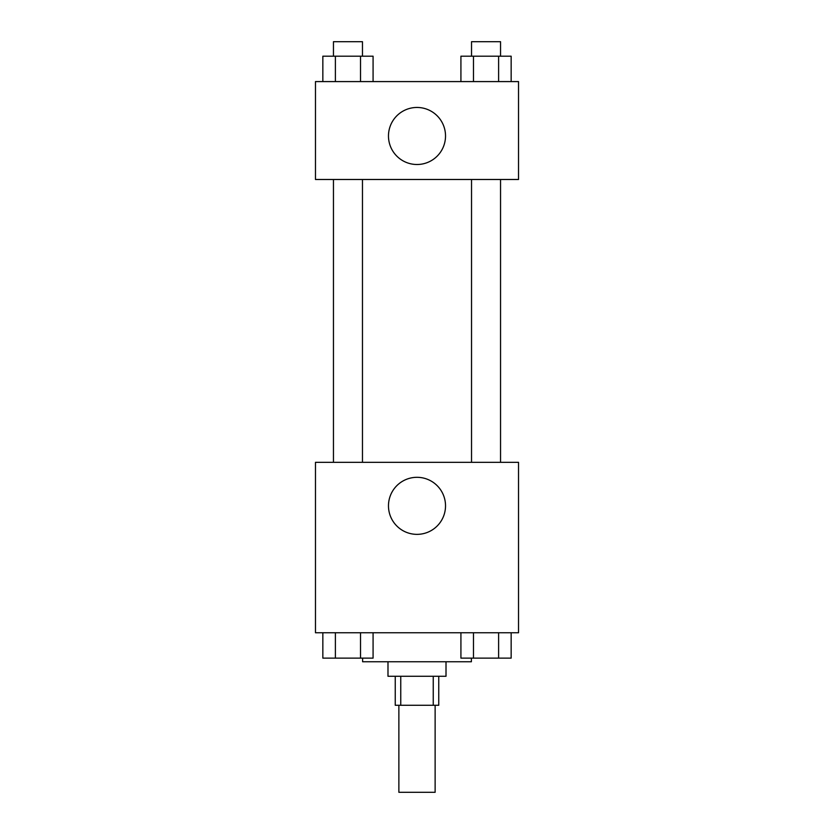<?xml version="1.0" encoding="UTF-8"?>
<svg xmlns="http://www.w3.org/2000/svg" width="834" height="834" viewBox="0 0 834 834"><rect width="100%" height="100%" fill="white"/><g stroke="black" fill="none" stroke-linecap="round" stroke-linejoin="round"><path stroke-width="1.25" d="M398.871 705.272L398.871 792.3L435.129 792.3L435.129 705.272M433.242 676.27L433.242 705.272L395.243 705.272L395.243 676.27M433.242 705.272L438.757 705.272L438.757 676.27M446.013 661.758L446.013 676.27L387.987 676.27L387.987 661.758M400.758 676.27L400.758 705.272M362.613 658.13L362.613 661.758L471.387 661.758L471.387 658.13M518.529 632.756L315.471 632.756L315.471 462.328L518.529 462.328L518.529 632.756M445.523 505.842A28.523 28.523 0 0 1 402.739 530.539A28.523 28.523 0 0 1 402.739 481.135A28.523 28.523 0 0 1 445.523 505.842M471.533 462.328L471.533 179.487M362.467 179.487L362.467 462.328M518.529 179.487L315.471 179.487L315.471 81.586L518.529 81.586L518.529 179.487M445.523 135.973A28.523 28.523 0 0 1 402.739 160.681A28.523 28.523 0 0 1 402.739 111.276A28.523 28.523 0 0 1 445.523 135.973M511.159 81.586L511.159 56.201L460.921 56.201L460.921 81.586M498.607 56.201L498.607 81.586M473.483 56.201L473.483 81.586M471.533 56.201L471.533 41.7L500.546 41.7L500.546 56.201M373.079 81.586L373.079 56.201L322.841 56.201L322.841 81.586M360.517 56.201L360.517 81.586M335.393 56.201L335.393 81.586M333.454 56.201L333.454 41.7L362.467 41.7L362.467 56.201M511.159 632.756L511.159 658.13L460.921 658.13L460.921 632.756M498.607 632.756L498.607 658.13M473.483 632.756L473.483 658.13M500.546 658.13L471.533 658.13M373.079 632.756L373.079 658.13L322.841 658.13L322.841 632.756M360.517 632.756L360.517 658.13M335.393 632.756L335.393 658.13M362.467 658.13L333.454 658.13M500.546 462.328L500.546 179.487M333.454 179.487L333.454 462.328"/></g></svg>
